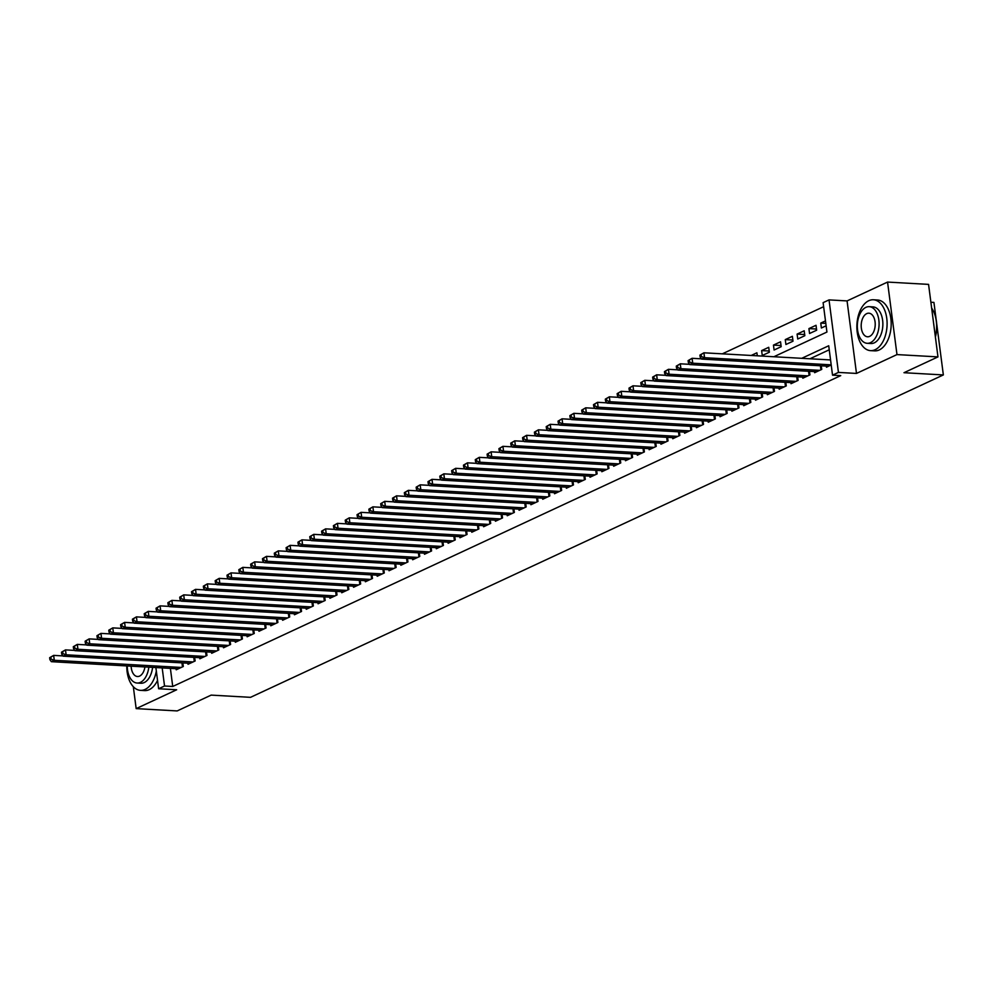 <?xml version="1.0" encoding="UTF-8"?>
<svg xmlns="http://www.w3.org/2000/svg" width="993" height="993" viewBox="0 0 993 993"><rect width="100%" height="100%" fill="white"/><g stroke="black" fill="none" stroke-linecap="round" stroke-linejoin="round"><path stroke-width="1.49" d="M773.857 356.748L826.933 332.047L823.11 302.654L829.031 299.898L838.44 372.412L832.531 375.168L828.721 345.763L801.748 358.312M847.066 300.916L856.487 373.43L896.977 354.588L937.975 356.897L928.567 284.383L887.556 282.074L847.066 300.916L829.031 299.898M930.888 302.244L933.929 302.418L936.163 319.609M823.644 306.688L722.308 353.843M896.977 354.588L887.556 282.074M133.323 686.722L136.165 708.617L176.667 689.775L158.619 688.757L155.876 667.557M937.975 356.897L903.99 372.71L943.35 374.932L250.521 697.334L211.161 695.112L177.176 710.926L136.165 708.617M826.337 366.107L826.474 367.199L831.215 364.99M814.508 371.605L814.657 372.698L821.745 369.396L821.285 365.821M802.692 377.104L802.828 378.196L809.928 374.895L809.456 371.32M790.862 382.615L791.011 383.695L798.099 380.393L797.64 376.819M779.046 388.114L779.182 389.194L786.282 385.905L785.811 382.33M767.217 393.613L767.366 394.705L774.453 391.403L773.994 387.829M755.4 399.112L755.536 400.204L762.636 396.902L762.165 393.327M743.571 404.623L743.707 405.703L750.807 402.401L750.348 398.826M731.754 410.121L731.891 411.201L738.978 407.9L738.519 404.337M719.925 415.62L720.062 416.712L727.161 413.411L726.702 409.836M708.108 421.119L708.245 422.211L715.332 418.909L714.873 415.335M696.279 426.63L696.416 427.71L703.516 424.408L703.056 420.833M684.462 432.129L684.599 433.209L691.687 429.907L691.227 426.345M672.633 437.628L672.77 438.72L679.87 435.418L679.411 431.843M660.817 443.126L660.953 444.219L668.041 440.917L667.581 437.342M648.988 448.625L649.124 449.717L656.224 446.416L655.765 442.841M637.171 454.136L637.307 455.216L644.395 451.914L643.936 448.352M625.342 459.635L625.478 460.727L632.578 457.425L632.119 453.851M613.525 465.134L613.662 466.226L620.749 462.924L620.29 459.349M601.696 470.632L601.832 471.725L608.932 468.423L608.473 464.848M589.879 476.144L590.016 477.223L597.103 473.922L596.644 470.347M578.05 481.642L578.187 482.735L585.287 479.433L584.827 475.858M566.233 487.141L566.37 488.233L573.457 484.932L572.998 481.357M554.404 492.64L554.541 493.732L561.641 490.43L561.182 486.855M542.588 498.151L542.724 499.231L549.812 495.929L549.352 492.354M530.759 503.65L530.895 504.729L537.995 501.44L537.536 497.865M518.942 509.148L519.078 510.241L526.166 506.939L525.707 503.364M507.113 514.647L507.249 515.739L514.349 512.438L513.877 508.863M495.284 520.158L495.433 521.238L502.52 517.936L502.061 514.362M483.467 525.657L483.603 526.737L490.703 523.435L490.232 519.873M471.638 531.156L471.787 532.248L478.874 528.946L478.415 525.371M459.821 536.654L459.958 537.747L467.058 534.445L466.586 530.87M447.992 542.153L448.141 543.245L455.228 539.944L454.769 536.369M436.175 547.664L436.312 548.744L443.412 545.442L442.94 541.88M424.346 553.163L424.495 554.255L431.583 550.954L431.123 547.379M412.529 558.662L412.666 559.754L419.766 556.452L419.294 552.878M400.7 564.161L400.849 565.253L407.937 561.951L407.478 558.376M388.884 569.672L389.02 570.752L396.12 567.45L395.648 563.875M377.055 575.17L377.203 576.263L384.291 572.961L383.832 569.386M365.238 580.669L365.374 581.761L372.474 578.46L372.003 574.885M353.409 586.168L353.558 587.26L360.645 583.958L360.186 580.384M341.592 591.679L341.729 592.759L348.828 589.457L348.357 585.882M329.763 597.178L329.912 598.258L336.999 594.968L336.54 591.394M317.946 602.677L318.083 603.769L325.183 600.467L324.711 596.892M306.117 608.175L306.266 609.268L313.354 605.966L312.894 602.391M294.3 613.686L294.437 614.766L301.537 611.465L301.065 607.89M282.471 619.185L282.62 620.265L289.708 616.963L289.248 613.401M270.655 624.684L270.791 625.776L277.891 622.474L277.419 618.9M258.825 630.183L258.974 631.275L266.062 627.973L265.603 624.398M247.009 635.681L247.145 636.774L254.245 633.472L253.774 629.897M235.18 641.193L235.329 642.272L242.416 638.971L241.957 635.408M223.363 646.691L223.499 647.784L230.599 644.482L230.128 640.907M211.534 652.19L211.683 653.282L218.77 649.981L218.311 646.406M199.717 657.689L199.854 658.781L206.954 655.479L206.482 651.904M187.888 663.2L188.037 664.28L195.124 660.978L194.665 657.416M757.299 355.804L756.902 352.8L751.192 355.469M769.215 351.026L761.631 350.603L768.731 347.302L769.364 352.205L762.264 355.506L761.631 350.603M781.032 345.527L773.46 345.105L780.548 341.803L781.181 346.706L774.093 350.008L773.46 345.105M792.861 340.028L785.277 339.606L792.377 336.304L793.01 341.195L785.91 344.497L785.277 339.606M804.678 334.529L797.106 334.095L804.193 330.793L804.826 335.696L797.739 338.998L797.106 334.095M816.507 329.031L808.923 328.596L816.023 325.294L816.656 330.197L809.556 333.499L808.923 328.596M825.481 320.888L820.752 323.097L821.385 328L826.126 325.791M170.386 668.376L172.732 686.473L840.736 375.627L832.531 375.168M829.242 349.797L809.953 358.771M176.071 668.699L176.208 669.791L183.308 666.489L182.836 662.914M943.35 374.932L936.61 323.048M856.487 373.43L838.44 372.412M172.732 686.473L164.54 686.002L158.619 688.757M162.182 667.917L164.54 686.002M825.804 323.383L820.752 323.097M49.65 657.701L49.911 659.662L51.09 659.116L50.829 657.155L49.65 657.701L53.659 655.392L54.292 660.295L181.235 667.445M51.09 659.116L54.292 660.295L51.338 661.673L178.281 668.823M50.829 657.155L53.659 655.392L62.981 655.914M49.911 659.662L51.338 661.673M126.794 665.918A25.47 15.069 -86.8 0 0 140.472 690.358A25.47 15.069 -86.8 0 0 145.09 689.427A25.47 15.069 -86.8 0 0 156.323 671.082M140.472 690.358L144.581 690.594A25.47 15.069 -86.8 0 0 149.198 689.663A25.47 15.069 -86.8 0 0 157.539 680.404M152.587 667.37A18.346 10.849 93.2 0 1 144.196 682.576A18.346 10.849 93.2 0 1 140.882 683.246L137.108 683.035A18.346 10.849 -86.8 0 0 140.435 682.352A18.346 10.849 -86.8 0 0 148.813 667.159M127.253 665.943A18.346 10.849 -86.8 0 0 137.108 683.035M131.138 666.166A11.817 6.988 -86.8 0 0 137.468 676.518A11.817 6.988 -86.8 0 0 139.616 676.084A11.817 6.988 -86.8 0 0 144.928 666.948M868.801 300.705A25.47 15.069 -86.8 0 0 856.885 328.249A25.47 15.069 -86.8 0 0 870.551 350.641A25.47 15.069 -86.8 0 0 875.168 349.697A25.47 15.069 -86.8 0 0 887.072 322.154A25.47 15.069 -86.8 0 0 873.418 299.774A25.47 15.069 -86.8 0 0 868.801 300.705M870.551 350.641L874.647 350.864A25.47 15.069 -86.8 0 0 879.264 349.933A25.47 15.069 -86.8 0 0 891.168 322.39A25.47 15.069 -86.8 0 0 877.514 299.998L873.418 299.774M869.235 306.676L873.008 306.899A18.346 10.849 93.2 0 1 882.851 323.01A18.346 10.849 93.2 0 1 874.274 342.846A18.346 10.849 93.2 0 1 870.948 343.516L867.174 343.305A18.346 10.849 -86.8 0 0 870.501 342.635A18.346 10.849 -86.8 0 0 879.078 322.799A18.346 10.849 -86.8 0 0 869.235 306.676A18.346 10.849 -86.8 0 0 865.921 307.346A18.346 10.849 -86.8 0 0 857.344 327.181A18.346 10.849 -86.8 0 0 867.174 343.305M869.682 336.354A11.817 6.988 -86.8 0 0 875.205 323.581A11.817 6.988 -86.8 0 0 868.875 313.192A11.817 6.988 -86.8 0 0 866.728 313.627A11.817 6.988 -86.8 0 0 861.204 326.412A11.817 6.988 -86.8 0 0 867.547 336.788A11.817 6.988 -86.8 0 0 869.682 336.354M935.356 336.726A25.47 15.069 -86.8 0 0 933.532 311.343A25.47 15.069 -86.8 0 0 931.645 308.103M933.631 311.566A24.862 14.709 93.2 0 1 933.73 311.777A24.862 14.709 93.2 0 1 935.394 337.024M61.479 652.202L61.727 654.164L62.907 653.617L62.658 651.656L61.479 652.202L65.488 649.894L66.121 654.797L193.064 661.946M62.907 653.617L66.121 654.797L63.167 656.162L190.097 663.324M62.658 651.656L65.488 649.894L74.81 650.415M61.727 654.164L63.167 656.162M73.296 646.704L73.556 648.665L74.736 648.106L74.475 646.158L73.296 646.704L77.305 644.395L77.938 649.285L204.881 656.447M74.736 648.106L77.938 649.285L74.984 650.663L201.927 657.813M74.475 646.158L77.305 644.395L86.627 644.916M73.556 648.665L74.984 650.663M85.125 641.205L85.373 643.166L86.552 642.608L86.304 640.646L85.125 641.205L89.134 638.884L89.767 643.787L216.71 650.936M86.552 642.608L89.767 643.787L86.813 645.165L213.743 652.314M86.304 640.646L89.134 638.884L98.456 639.418M85.373 643.166L86.813 645.165M96.942 635.694L97.202 637.655L98.381 637.109L98.121 635.148L96.942 635.694L100.951 633.385L101.584 638.288L228.527 645.438M98.381 637.109L101.584 638.288L98.63 639.666L225.572 646.815M98.121 635.148L100.951 633.385L110.273 633.906M97.202 637.655L98.63 639.666M108.771 630.195L109.019 632.156L110.198 631.61L109.95 629.649L108.771 630.195L112.78 627.886L113.413 632.789L240.356 639.939M110.198 631.61L113.413 632.789L110.459 634.155L237.389 641.317M109.95 629.649L112.78 627.886L122.102 628.408M109.019 632.156L110.459 634.155M120.587 624.696L120.848 626.657L122.027 626.111L121.767 624.15L120.587 624.696L124.597 622.388L125.23 627.278L252.172 634.44M122.027 626.111L125.23 627.278L122.276 628.656L249.218 635.818M121.767 624.15L124.597 622.388L133.918 622.909M120.848 626.657L122.276 628.656M132.417 619.198L132.665 621.159L133.844 620.6L133.596 618.639L132.417 619.198L136.426 616.876L137.059 621.779L264.001 628.929M133.844 620.6L137.059 621.779L134.105 623.157L261.035 630.307M133.596 618.639L136.426 616.876L145.748 617.41M132.665 621.159L134.105 623.157M144.233 613.686L144.494 615.648L145.673 615.101L145.412 613.14L144.233 613.686L148.242 611.378L148.876 616.281L275.818 623.43M145.673 615.101L148.876 616.281L145.921 617.658L272.864 624.808M145.412 613.14L148.242 611.378L157.564 611.911M144.494 615.648L145.921 617.658M156.062 608.188L156.311 610.149L157.49 609.603L157.242 607.642L156.062 608.188L160.072 605.879L160.705 610.782L287.647 617.931M157.49 609.603L160.705 610.782L157.75 612.147L284.681 619.309M157.242 607.642L160.072 605.879L169.393 606.4M156.311 610.149L157.75 612.147M167.879 602.689L168.14 604.65L169.319 604.104L169.058 602.143L167.879 602.689L171.888 600.38L172.521 605.271L299.464 612.433M169.319 604.104L172.521 605.271L169.567 606.649L296.51 613.811M169.058 602.143L171.888 600.38L181.21 600.902M168.14 604.65L169.567 606.649M179.708 597.19L179.956 599.151L181.136 598.593L180.887 596.632L179.708 597.19L183.717 594.869L184.35 599.772L311.293 606.934M181.136 598.593L184.35 599.772L181.396 601.15L308.327 608.299M180.887 596.632L183.717 594.869L193.039 595.403M179.956 599.151L181.396 601.15M191.525 591.691L191.786 593.64L192.965 593.094L192.704 591.133L191.525 591.691L195.534 589.37L196.167 594.273L323.11 601.423M192.965 593.094L196.167 594.273L193.213 595.651L320.156 602.801M192.704 591.133L195.534 589.37L204.856 589.904M191.786 593.64L193.213 595.651M203.354 586.18L203.602 588.141L204.781 587.595L204.533 585.634L203.354 586.18L207.363 583.872L207.996 588.775L334.939 595.924M204.781 587.595L207.996 588.775L205.042 590.152L331.972 597.302M204.533 585.634L207.363 583.872L216.685 584.393M203.602 588.141L205.042 590.152M215.171 580.682L215.431 582.643L216.611 582.097L216.35 580.135L215.171 580.682L219.18 578.373L219.813 583.263L346.756 590.425M216.611 582.097L219.813 583.263L216.859 584.641L343.801 591.803M216.35 580.135L219.18 578.373L228.502 578.894M215.431 582.643L216.859 584.641M227 575.183L227.248 577.144L228.427 576.585L228.179 574.624L227 575.183L231.009 572.874L231.642 577.765L358.585 584.927M228.427 576.585L231.642 577.765L228.688 579.142L355.618 586.292M228.179 574.624L231.009 572.874L240.331 573.395M227.248 577.144L228.688 579.142M238.816 569.684L239.077 571.633L240.256 571.087L239.996 569.126L238.816 569.684L242.826 567.363L243.459 572.266L370.401 579.415M240.256 571.087L243.459 572.266L240.505 573.644L367.447 580.793M239.996 569.126L242.826 567.363L252.148 567.897M239.077 571.633L240.505 573.644M250.646 564.173L250.894 566.134L252.073 565.588L251.825 563.627L250.646 564.173L254.655 561.864L255.288 566.767L382.231 573.917M252.073 565.588L255.288 566.767L252.334 568.145L379.264 575.295M251.825 563.627L254.655 561.864L263.977 562.386M250.894 566.134L252.334 568.145M262.462 558.674L262.723 560.635L263.902 560.089L263.642 558.128L262.462 558.674L266.472 556.365L267.105 561.268L394.047 568.418M263.902 560.089L267.105 561.268L264.15 562.634L391.093 569.796M263.642 558.128L266.472 556.365L275.806 556.887M262.723 560.635L264.15 562.634M274.291 553.175L274.54 555.137L275.719 554.578L275.471 552.629L274.291 553.175L278.301 550.867L278.934 555.757L405.876 562.919M275.719 554.578L278.934 555.757L275.98 557.135L402.922 564.285M275.471 552.629L278.301 550.867L287.622 551.388M274.54 555.137L275.98 557.135M286.108 547.677L286.369 549.638L287.548 549.079L287.287 547.118L286.108 547.677L290.117 545.356L290.75 550.259L417.693 557.408M287.548 549.079L290.75 550.259L287.796 551.636L414.739 558.786M287.287 547.118L290.117 545.356L299.452 545.889M286.369 549.638L287.796 551.636M297.937 542.166L298.185 544.127L299.365 543.581L299.116 541.619L297.937 542.166L301.946 539.857L302.58 544.76L429.522 551.909M299.365 543.581L302.58 544.76L299.625 546.138L426.568 553.287M299.116 541.619L301.946 539.857L311.268 540.378M298.185 544.127L299.625 546.138M309.754 536.667L310.015 538.628L311.194 538.082L310.933 536.121L309.754 536.667L313.763 534.358L314.396 539.261L441.339 546.411M311.194 538.082L314.396 539.261L311.442 540.626L438.385 547.788M310.933 536.121L313.763 534.358L323.097 534.879M310.015 538.628L311.442 540.626M321.583 531.168L321.831 533.129L323.01 532.583L322.762 530.622L321.583 531.168L325.592 528.859L326.225 533.75L453.168 540.912M323.01 532.583L326.225 533.75L323.271 535.128L450.214 542.29M322.762 530.622L325.592 528.859L334.914 529.381M321.831 533.129L323.271 535.128M333.4 525.669L333.66 527.631L334.84 527.072L334.579 525.111L333.4 525.669L337.409 523.348L338.042 528.251L464.985 535.401M334.84 527.072L338.042 528.251L335.088 529.629L462.03 536.779M334.579 525.111L337.409 523.348L346.743 523.882M333.66 527.631L335.088 529.629M345.229 520.158L345.477 522.119L346.656 521.573L346.408 519.612L345.229 520.158L349.238 517.849L349.871 522.752L476.814 529.902M346.656 521.573L349.871 522.752L346.917 524.13L473.86 531.28M346.408 519.612L349.238 517.849L358.56 518.371M345.477 522.119L346.917 524.13M357.046 514.659L357.306 516.621L358.485 516.075L358.225 514.113L357.046 514.659L361.055 512.351L361.688 517.254L488.63 524.403M358.485 516.075L361.688 517.254L358.734 518.619L485.676 525.781M358.225 514.113L361.055 512.351L370.389 512.872M357.306 516.621L358.734 518.619M368.875 509.161L369.123 511.122L370.302 510.576L370.054 508.615L368.875 509.161L372.884 506.852L373.517 511.743L500.46 518.905M370.302 510.576L373.517 511.743L370.563 513.12L497.505 520.282M370.054 508.615L372.884 506.852L382.206 507.373M369.123 511.122L370.563 513.12M380.691 503.662L380.952 505.623L382.131 505.065L381.871 503.103L380.691 503.662L384.701 501.341L385.346 506.244L512.276 513.406M382.131 505.065L385.346 506.244L382.379 507.622L509.322 514.771M381.871 503.103L384.701 501.341L394.035 501.875M380.952 505.623L382.379 507.622M392.52 498.163L392.769 500.112L393.948 499.566L393.7 497.605L392.52 498.163L396.53 495.842L397.163 500.745L524.105 507.895M393.948 499.566L397.163 500.745L394.209 502.123L521.151 509.272M393.7 497.605L396.53 495.842L405.852 496.376M392.769 500.112L394.209 502.123M404.337 492.652L404.598 494.613L405.777 494.067L405.516 492.106L404.337 492.652L408.346 490.343L408.992 495.246L535.922 502.396M405.777 494.067L408.992 495.246L406.025 496.624L532.968 503.774M405.516 492.106L408.346 490.343L417.681 490.865M404.598 494.613L406.025 496.624M416.166 487.153L416.415 489.115L417.594 488.568L417.345 486.607L416.166 487.153L420.176 484.845L420.809 489.735L547.751 496.897M417.594 488.568L420.809 489.735L417.854 491.113L544.797 498.275M417.345 486.607L420.176 484.845L429.497 485.366M416.415 489.115L417.854 491.113M427.983 481.655L428.244 483.616L429.423 483.057L429.162 481.096L427.983 481.655L431.992 479.346L432.638 484.236L559.568 491.398M429.423 483.057L432.638 484.236L429.671 485.614L556.614 492.764M429.162 481.096L431.992 479.346L441.326 479.867M428.244 483.616L429.671 485.614M439.812 476.156L440.06 478.105L441.24 477.559L440.991 475.597L439.812 476.156L443.821 473.835L444.454 478.738L571.397 485.887M441.24 477.559L444.454 478.738L441.5 480.115L568.443 487.265M440.991 475.597L443.821 473.835L453.143 474.369M440.06 478.105L441.5 480.115M451.629 470.645L451.889 472.606L453.069 472.06L452.808 470.099L451.629 470.645L455.638 468.336L456.284 473.239L583.214 480.389M453.069 472.06L456.284 473.239L453.317 474.617L580.26 481.766M452.808 470.099L455.638 468.336L464.972 468.857M451.889 472.606L453.317 474.617M463.458 465.146L463.706 467.107L464.885 466.561L464.637 464.6L463.458 465.146L467.467 462.837L468.1 467.74L595.043 474.89M464.885 466.561L468.1 467.74L465.146 469.106L592.089 476.268M464.637 464.6L467.467 462.837L476.789 463.359M463.706 467.107L465.146 469.106M475.275 459.647L475.535 461.608L476.714 461.05L476.454 459.101L475.275 459.647L479.284 457.339L479.929 462.229L606.86 469.391M476.714 461.05L479.929 462.229L476.963 463.607L603.905 470.756M476.454 459.101L479.284 457.339L488.618 457.86M475.535 461.608L476.963 463.607M487.104 454.149L487.352 456.11L488.531 455.551L488.283 453.59L487.104 454.149L491.113 451.827L491.746 456.73L618.689 463.88M488.531 455.551L491.746 456.73L488.792 458.108L615.734 465.258M488.283 453.59L491.113 451.827L500.435 452.361M487.352 456.11L488.792 458.108M498.92 448.637L499.181 450.599L500.36 450.052L500.1 448.091L498.92 448.637L502.93 446.329L503.575 451.232L630.505 458.381M500.36 450.052L503.575 451.232L500.609 452.609L627.551 459.759M500.1 448.091L502.93 446.329L512.264 446.85M499.181 450.599L500.609 452.609M510.75 443.139L510.998 445.1L512.177 444.554L511.929 442.593L510.75 443.139L514.759 440.83L515.392 445.733L642.334 452.882M512.177 444.554L515.392 445.733L512.438 447.098L639.38 454.26M511.929 442.593L514.759 440.83L524.081 441.351M510.998 445.1L512.438 447.098M522.566 437.64L522.827 439.601L524.006 439.043L523.745 437.094L522.566 437.64L526.575 435.331L527.221 440.222L654.151 447.384M524.006 439.043L527.221 440.222L524.254 441.6L651.197 448.762M523.745 437.094L526.575 435.331L535.91 435.853M522.827 439.601L524.254 441.6M534.395 432.141L534.644 434.102L535.835 433.544L535.575 431.583L534.395 432.141L538.405 429.82L539.038 434.723L665.98 441.873M535.835 433.544L539.038 434.723L536.083 436.101L663.026 443.25M535.575 431.583L538.405 429.82L547.726 430.354M534.644 434.102L536.083 436.101M546.212 426.63L546.473 428.591L547.652 428.045L547.404 426.084L546.212 426.63L550.221 424.321L550.867 429.224L677.797 436.374M547.652 428.045L550.867 429.224L547.9 430.602L674.843 437.752M547.404 426.084L550.221 424.321L559.556 424.843M546.473 428.591L547.9 430.602M558.041 421.131L558.289 423.092L559.481 422.546L559.22 420.585L558.041 421.131L562.05 418.823L562.683 423.726L689.626 430.875M559.481 422.546L562.683 423.726L559.729 425.091L686.672 432.253M559.22 420.585L562.05 418.823L571.372 419.344M558.289 423.092L559.729 425.091M569.858 415.633L570.119 417.594L571.298 417.048L571.049 415.086L569.858 415.633L573.867 413.324L574.513 418.214L701.443 425.376M571.298 417.048L574.513 418.214L571.546 419.592L698.489 426.754M571.049 415.086L573.867 413.324L583.201 413.845M570.119 417.594L571.546 419.592M581.687 410.134L581.935 412.095L583.127 411.536L582.866 409.575L581.687 410.134L585.696 407.813L586.329 412.716L713.272 419.878M583.127 411.536L586.329 412.716L583.375 414.093L710.318 421.243M582.866 409.575L585.696 407.813L595.018 408.346M581.935 412.095L583.375 414.093M593.504 404.635L593.764 406.584L594.944 406.038L594.695 404.077L593.504 404.635L597.513 402.314L598.158 407.217L725.089 414.366M594.944 406.038L598.158 407.217L595.192 408.595L722.134 415.744M594.695 404.077L597.513 402.314L606.847 402.848M593.764 406.584L595.192 408.595M605.333 399.124L605.581 401.085L606.773 400.539L606.512 398.578L605.333 399.124L609.342 396.815L609.975 401.718L736.918 408.868M606.773 400.539L609.975 401.718L607.021 403.096L733.964 410.246M606.512 398.578L609.342 396.815L618.664 397.337M605.581 401.085L607.021 403.096M617.149 393.625L617.41 395.586L618.589 395.04L618.341 393.079L617.149 393.625L621.159 391.316L621.804 396.207L748.734 403.369M618.589 395.04L621.804 396.207L618.85 397.585L745.78 404.747M618.341 393.079L621.159 391.316L630.493 391.838M617.41 395.586L618.85 397.585M628.979 388.126L629.227 390.088L630.418 389.529L630.158 387.568L628.979 388.126L632.988 385.805L633.621 390.708L760.564 397.87M630.418 389.529L633.621 390.708L630.667 392.086L757.609 399.236M630.158 387.568L632.988 385.805L642.31 386.339M629.227 390.088L630.667 392.086M640.795 382.628L641.056 384.576L642.235 384.03L641.987 382.069L640.795 382.628L644.805 380.307L645.45 385.21L772.38 392.359M642.235 384.03L645.45 385.21L642.496 386.587L769.426 393.737M641.987 382.069L644.805 380.307L654.139 380.84M641.056 384.576L642.496 386.587M652.624 377.117L652.873 379.078L654.064 378.532L653.804 376.57L652.624 377.117L656.634 374.808L657.267 379.711L784.209 386.86M654.064 378.532L657.267 379.711L654.313 381.089L781.255 388.238M653.804 376.57L656.634 374.808L665.955 375.329M652.873 379.078L654.313 381.089M664.441 371.618L664.702 373.579L665.881 373.033L665.633 371.072L664.441 371.618L668.45 369.309L669.096 374.212L796.026 381.362M665.881 373.033L669.096 374.212L666.142 375.577L793.072 382.739M665.633 371.072L668.45 369.309L677.785 369.83M664.702 373.579L666.142 375.577M676.27 366.119L676.518 368.08L677.71 367.522L677.449 365.573L676.27 366.119L680.279 363.81L680.913 368.701L807.855 375.863M677.71 367.522L680.913 368.701L677.958 370.079L804.901 377.228M677.449 365.573L680.279 363.81L689.601 364.332M676.518 368.08L677.958 370.079M688.087 360.62L688.348 362.582L689.527 362.023L689.279 360.062L688.087 360.62L692.096 358.299L692.742 363.202L819.672 370.352M689.527 362.023L692.742 363.202L689.787 364.58L816.718 371.73M689.279 360.062L692.096 358.299L701.43 358.833M688.348 362.582L689.787 364.58M699.916 355.109L700.164 357.07L701.356 356.524L701.095 354.563L699.916 355.109L703.925 352.8L704.558 357.703L831.191 364.841M701.356 356.524L704.558 357.703L701.604 359.081L828.547 366.231M701.095 354.563L703.925 352.8L830.558 359.938M700.164 357.07L701.604 359.081M182.464 666.874L181.942 662.865M183.122 666.564L182.65 662.902M194.28 661.375L193.759 657.354M194.951 661.065L194.467 657.403M206.11 655.876L205.588 651.855M206.767 655.566L206.296 651.892M217.926 650.365L217.405 646.356M218.597 650.067L218.112 646.393M229.755 644.867L229.234 640.857M230.413 644.556L229.942 640.895M241.584 639.368L241.051 635.346M242.242 639.058L241.758 635.396M253.401 633.869L252.88 629.847M254.059 633.559L253.587 629.885M265.23 628.358L264.709 624.349M265.888 628.06L265.404 624.386M277.047 622.859L276.526 618.85M277.705 622.561L277.233 618.887M288.876 617.361L288.355 613.351M289.534 617.05L289.05 613.389M300.693 611.862L300.171 607.84M301.351 611.551L300.879 607.877M312.522 606.363L312.001 602.341M313.18 606.053L312.696 602.379M324.339 600.852L323.817 596.843M324.996 600.554L324.525 596.88M336.168 595.353L335.646 591.344M336.826 595.043L336.342 591.381M347.984 589.854L347.463 585.833M348.642 589.544L348.171 585.882M359.814 584.356L359.292 580.334M360.471 584.045L359.987 580.371M371.63 578.845L371.109 574.835M372.288 578.547L371.816 574.873M383.459 573.346L382.938 569.337M384.117 573.035L383.633 569.374M395.276 567.847L394.755 563.825M395.934 567.537L395.462 563.875M407.105 562.348L406.584 558.327M407.763 562.038L407.279 558.364M418.922 556.837L418.401 552.828M419.58 556.539L419.108 552.865M430.751 551.338L430.23 547.329M431.409 551.028L430.925 547.366M442.568 545.84L442.046 541.818M443.226 545.529L442.754 541.868M454.397 540.341L453.875 536.319M455.055 540.031L454.571 536.357M466.214 534.83L465.692 530.821M466.871 534.532L466.4 530.858M478.043 529.331L477.521 525.322M478.7 529.033L478.216 525.359M489.859 523.832L489.338 519.823M490.517 523.522L490.046 519.86M501.688 518.334L501.167 514.312M502.346 518.023L501.862 514.349M513.505 512.822L512.984 508.813M514.163 512.525L513.691 508.85M525.334 507.324L524.813 503.314M525.992 507.026L525.508 503.352M537.151 501.825L536.63 497.816M537.809 501.515L537.337 497.853M548.98 496.326L548.459 492.305M549.638 496.016L549.154 492.354M560.797 490.827L560.275 486.806M561.455 490.517L560.983 486.843M572.626 485.316L572.105 481.307M573.284 485.018L572.8 481.344M584.443 479.818L583.921 475.808M585.1 479.507L584.629 475.846M596.272 474.319L595.75 470.297M596.93 474.009L596.445 470.347M608.088 468.82L607.567 464.798M608.746 468.51L608.275 464.836M619.917 463.309L619.396 459.3M620.575 463.011L620.091 459.337M631.734 457.81L631.213 453.801M632.392 457.5L631.92 453.838M643.563 452.311L643.042 448.29M644.221 452.001L643.737 448.339M655.38 446.813L654.859 442.791M656.038 446.502L655.566 442.828M667.209 441.302L666.688 437.292M667.867 441.004L667.383 437.33M679.026 435.803L678.504 431.794M679.684 435.505L679.212 431.831M690.855 430.304L690.334 426.295M691.513 429.994L691.029 426.332M702.672 424.805L702.15 420.784M703.329 424.495L702.858 420.821M714.501 419.294L713.979 415.285M715.159 418.996L714.675 415.322M726.317 413.796L725.796 409.786M726.975 413.498L726.504 409.824M738.147 408.297L737.625 404.288M738.804 407.986L738.32 404.325M749.963 402.798L749.442 398.776M750.621 402.488L750.149 398.826M761.792 397.299L761.271 393.278M762.45 396.989L761.966 393.315M773.609 391.788L773.088 387.779M774.267 391.49L773.795 387.816M785.438 386.289L784.917 382.28M786.096 385.979L785.612 382.317M797.255 380.791L796.734 376.769M797.913 380.48L797.441 376.819M809.084 375.292L808.563 371.27M809.742 374.982L809.258 371.308M820.901 369.781L820.379 365.772M821.559 369.483L821.087 365.809"/></g></svg>
